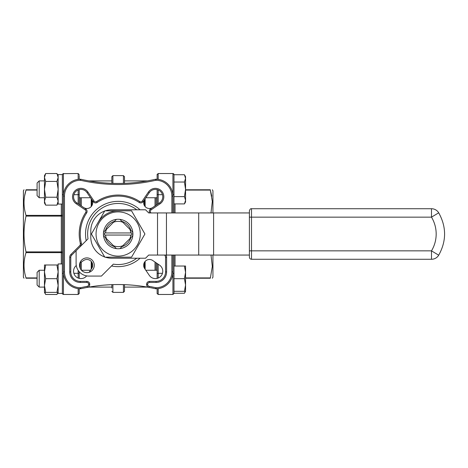 <?xml version="1.0" encoding="UTF-8"?>
<svg xmlns="http://www.w3.org/2000/svg" width="468" height="468" viewBox="0 0 468 468"><rect width="100%" height="100%" fill="white"/><g stroke="black" fill="none" stroke-linecap="round" stroke-linejoin="round"><path stroke-width="0.7" d="M136.767 209.781A30.537 30.537 0 0 0 88.019 238.838L71.651 255.206A2.948 2.948 0 0 0 70.785 257.289L70.785 271.908A9.477 9.477 0 0 0 80.262 281.385L86.791 281.385A2.948 2.948 0 0 1 89.739 284.333L89.739 284.491A2.948 2.948 0 0 1 87.329 287.393A168.48 168.48 0 0 1 149.011 287.393A2.948 2.948 0 0 1 146.601 284.491L146.601 284.333A2.948 2.948 0 0 1 149.549 281.385L156.078 281.385A9.477 9.477 0 0 0 165.555 271.908L165.555 257.289A2.948 2.948 0 0 0 164.689 255.206L164.543 255.06M45.683 264.987L44.46 264.987L44.46 271.832L45.683 264.987L56.926 264.987L58.149 271.832L56.926 278.676L58.149 285.521L56.926 292.365L58.149 292.365L56.926 294.483L45.683 294.483L44.741 292.365M58.149 264.987L56.926 264.987M45.683 278.676L44.46 271.832L44.46 285.521L45.683 278.676L56.926 278.676M45.683 292.365L44.46 285.521L44.46 292.365L56.926 292.365M184.433 266.04L185.562 272.358L184.433 278.676L173.979 278.676L173.979 266.04L185.562 266.04L185.562 284.994L184.433 291.312L173.979 291.312M184.433 278.676L185.562 284.994L185.562 291.312L184.433 293.266L173.979 293.266M184.433 291.312L185.562 291.312L185.562 289.616M57.868 292.365L56.926 294.483M185.305 291.312L184.433 293.266L185.305 291.312M62.367 293.53L62.367 174.465M173.944 174.307L173.979 174.734L184.433 174.734L185.562 176.688L185.562 178.384L184.433 174.734L185.562 178.384L184.433 182.029L173.979 182.029L173.979 196.619L184.433 196.619L185.562 200.269L184.433 203.913L173.979 203.913L173.979 212.94L173.979 194.331A1.053 0.357 180 0 1 172.926 194.688L172.926 173.529L173.54 173.727M173.979 255.06L173.979 293.418L172.926 294.471L172.926 271.908A16.848 16.848 0 0 1 156.078 288.756L155.604 288.756L155.727 287.703L156.078 287.703A15.795 15.795 0 0 0 171.873 271.908L171.873 255.06M158.184 179.379L158.172 173.529L172.926 173.529L173.979 174.582L173.979 194.331M45.683 173.517L56.926 173.517L58.149 177.471L56.926 181.42L58.149 189.324L56.926 197.227L58.149 201.181L56.926 205.13L45.683 205.13L44.46 201.181L45.683 197.227L44.46 189.324L45.683 181.42L44.46 177.471L45.683 173.517L44.46 175.635L44.46 203.013L45.683 205.13M45.683 181.42L56.926 181.42M45.683 197.227L56.926 197.227M184.433 182.029L185.562 189.324L184.433 196.619M184.433 203.913L185.562 200.269L185.562 201.96L184.433 203.913M78.156 288.621L78.156 294.471L79.209 293.418L79.209 288.721L79.209 292.541M79.209 271.727L79.209 278.396M79.209 189.604L79.209 204.504M79.209 175.459L79.209 179.279M24.008 278.226L23.4 277.173L23.4 190.827L24.008 189.774M26.015 216.117C23.359 228.045 23.359 239.961 26.015 251.883L61.308 251.883L61.308 216.117L26.015 216.117L26.015 215.374L61.308 215.374L61.308 204.066M37.089 278.226L26.015 278.226C23.359 278.226 23.359 278.226 26.015 278.226C23.359 278.226 23.359 278.226 26.015 278.226L26.015 277.916L37.089 277.916M24.57 196.127L26.015 190.084C23.359 198.461 23.359 206.897 26.015 215.374M37.089 189.774L26.015 189.774C23.359 189.774 23.359 189.774 26.015 189.774L37.089 189.774M61.308 263.934L61.308 252.626L26.015 252.626C23.359 261.009 23.359 269.439 26.015 277.916M81.315 197.748L81.315 205.938M81.315 262.062L81.315 270.089M158.184 288.621L158.184 294.471L157.131 293.418L157.131 288.721M157.131 278.396L157.131 263.496M157.131 204.504L157.131 189.604M157.131 175.459L157.131 179.279L157.131 174.582L158.184 173.529M211.004 255.06L212.314 266.462L210.325 278.226C212.981 278.226 212.981 278.226 210.325 278.226C212.981 278.226 212.981 278.226 210.325 278.226L185.562 278.226M211.77 196.127L210.325 190.084L212.308 201.456L211.004 212.94M210.325 189.774C212.981 189.774 212.981 189.774 210.325 189.774C212.981 189.774 212.981 189.774 210.325 189.774L185.562 189.774L210.325 189.774L210.325 190.084L185.562 190.084M155.025 197.748L155.025 205.938M155.025 262.062L155.025 270.252M105.581 235.053L131.818 235.053A13.689 13.689 0 0 0 131.818 232.947L130.759 232.947A12.636 12.636 0 0 0 129.928 229.379L130.783 230.233A13.162 13.162 0 0 0 121.937 221.387L122.791 222.241A12.636 12.636 0 0 0 113.548 222.241L114.403 221.387A13.162 13.162 0 0 0 105.557 230.233L106.412 229.379A12.636 12.636 0 0 0 105.581 232.947L104.522 232.947A13.689 13.689 0 0 0 104.522 235.053L105.581 235.053A12.636 12.636 0 0 0 106.412 238.621L105.557 237.767A13.162 13.162 0 0 0 114.403 246.613L103.533 235.743A14.742 14.742 0 0 1 103.533 232.257L116.427 219.363A14.742 14.742 0 0 1 119.913 219.363L132.807 232.257A14.742 14.742 0 0 1 132.807 235.743L121.937 246.613A13.162 13.162 0 0 0 130.783 237.767L129.928 238.621A12.636 12.636 0 0 0 130.759 235.053M113.548 245.758A12.636 12.636 0 0 0 122.791 245.758L119.913 248.637A14.742 14.742 0 0 1 116.427 248.637L113.548 245.758M131.543 257.166L144.922 234L131.543 210.834L104.797 210.834L91.418 234L104.797 257.166L131.543 257.166M249.403 255.06L213.601 255.06L213.601 212.94L148.707 212.94L145.548 209.781L111.852 209.781A21.06 21.06 0 0 0 105.277 210.834M104.674 211.039A21.06 21.06 0 0 0 90.792 230.841L90.792 237.159A21.06 21.06 0 0 0 104.674 256.961M105.277 257.166A21.06 21.06 0 0 0 111.852 258.219L145.548 258.219L148.707 255.06L213.601 255.06M118.17 210.834A23.166 23.166 0 0 0 98.11 222.417M249.403 250.848L431.49 250.848A32.643 32.643 0 0 0 431.49 217.152L251.509 217.152L251.509 259.272C250.228 259.149 249.526 258.447 249.403 257.166L249.403 212.94L213.601 212.94M249.403 210.834L249.403 217.152L251.509 217.152L251.509 208.728C250.655 208.465 249.953 209.167 249.403 210.834M86.896 272.645A7.371 7.371 0 0 0 93.278 261.589A7.371 7.371 0 0 0 80.514 261.589A7.371 7.371 0 0 0 86.896 272.645M76.103 250.749L76.103 263.431A12.636 12.636 0 0 0 88.739 276.067L101.421 276.067L113.332 264.151A30.537 30.537 0 0 0 136.767 258.219M91.845 262.261L91.845 268.281M144.495 205.739L144.495 199.719M144.495 268.281L144.495 262.261M91.845 199.719L91.845 205.739M111.524 265.959A32.643 32.643 0 0 0 140.055 258.219M140.055 209.781A32.643 32.643 0 0 0 86.211 240.646M86.65 275.892A7.371 7.371 0 0 1 75.728 276.442A7.371 7.371 0 0 1 76.278 265.52M79.87 263.045L83.643 260.483A5.792 5.792 0 0 1 91.687 268.527L89.125 272.3M91.687 199.473A5.792 5.792 0 0 1 83.643 207.517M152.697 207.517A5.792 5.792 0 0 1 144.653 199.473M159.541 265.134A7.371 7.371 0 0 1 160.612 276.442A7.371 7.371 0 0 1 149.304 275.371L144.653 268.527A5.792 5.792 0 0 1 152.697 260.483L159.541 265.134M87.136 286.357L87.329 287.393A168.48 168.48 0 0 0 80.736 288.756L80.613 287.703A169.533 169.533 0 0 1 87.136 286.357A1.895 1.895 0 0 0 88.686 284.491L89.739 284.491A2.948 2.948 0 0 1 87.329 287.393A168.48 168.48 0 0 0 80.736 288.756L80.262 288.756A16.848 16.848 0 0 1 63.414 271.908L63.414 196.092A16.848 16.848 0 0 1 80.262 179.244L80.736 179.244A168.48 168.48 0 0 0 155.604 179.244L156.078 179.244A16.848 16.848 0 0 1 172.926 196.092L172.926 212.94M123.435 183.374L123.435 175.635L124.488 176.688L124.488 183.339M111.852 183.339L111.852 176.688L112.905 175.635L112.905 183.374M124.488 284.661L124.488 291.312L123.435 292.365L123.435 284.626M111.852 288.066L111.852 284.661M172.926 255.06L172.926 271.908A16.848 16.848 0 0 1 156.078 288.756L156.078 287.703M151.146 209.845L150.556 208.974A2.948 2.948 0 0 0 149.696 212.94A2.948 2.948 0 0 1 150.556 208.974L159.541 202.866A7.371 7.371 0 0 0 160.612 191.558A7.371 7.371 0 0 0 149.304 192.629L143.196 201.614A2.948 2.948 0 0 1 139.131 202.416A37.908 37.908 0 0 0 97.209 202.416A2.948 2.948 0 0 1 93.144 201.614L87.036 192.629A7.371 7.371 0 0 0 75.728 191.558A7.371 7.371 0 0 0 76.799 202.866L85.784 208.974A2.948 2.948 0 0 1 86.586 213.039A37.908 37.908 0 0 0 81.438 243.372A2.948 2.948 0 0 1 80.666 246.186L79.923 245.443A1.895 1.895 0 0 0 80.42 243.635A38.961 38.961 0 0 1 85.708 212.46A1.895 1.895 0 0 0 85.194 209.845L76.208 203.738A8.424 8.424 0 0 1 74.985 190.815A8.424 8.424 0 0 1 87.908 192.038L94.015 201.024A1.895 1.895 0 0 0 96.63 201.538A38.961 38.961 0 0 1 139.71 201.538A1.895 1.895 0 0 0 142.325 201.024L148.432 192.038A8.424 8.424 0 0 1 161.355 190.815A8.424 8.424 0 0 1 160.132 203.738L151.146 209.845A1.895 1.895 0 0 0 150.632 212.46A38.961 38.961 0 0 1 150.948 212.94M80.736 179.244L80.613 180.297L80.736 179.244A168.48 168.48 0 0 0 155.604 179.244L155.727 180.297L155.604 179.244M155.604 288.756A168.48 168.48 0 0 0 149.011 287.393A2.948 2.948 0 0 1 146.601 284.491L147.654 284.491A1.895 1.895 0 0 0 149.204 286.357A169.533 169.533 0 0 1 155.727 287.703L155.604 288.756A168.48 168.48 0 0 0 149.011 287.393L149.204 286.357M80.736 288.756L80.613 287.703L80.262 287.703A15.795 15.795 0 0 1 64.467 271.908L64.467 196.092A15.795 15.795 0 0 1 80.262 180.297L80.613 180.297A169.533 169.533 0 0 0 155.727 180.297L156.078 180.297A15.795 15.795 0 0 1 171.873 196.092L171.873 212.94M129.226 214.847A22.113 22.113 0 0 0 96.812 228.279A22.113 22.113 0 0 0 118.17 256.113A22.113 22.113 0 0 0 129.226 214.847M130.759 232.947L105.581 232.947M130.783 237.767L132.783 235.767A14.719 14.719 0 0 1 119.937 248.613L121.937 246.613M121.937 221.387L119.937 219.387A14.719 14.719 0 0 1 132.783 232.233L130.783 230.233M105.557 230.233L103.557 232.233A14.719 14.719 0 0 1 116.403 219.387L114.403 221.387M114.403 246.613L116.403 248.613A14.719 14.719 0 0 1 103.557 235.767L105.557 237.767M212.332 278.226L212.94 277.173L212.94 255.06M212.94 212.94L212.94 190.827L212.332 189.774M26.015 252.626L26.015 251.883M37.089 190.084L26.015 190.084L26.015 189.774M88.938 180.9L111.852 180.9M124.488 180.9L147.402 180.9M62.361 204.066L58.149 204.066L58.149 174.582L62.361 174.582L63.414 173.529L63.414 196.092A16.848 16.848 0 0 1 80.262 179.244L80.262 180.297M185.562 200.269L185.562 178.384M39.195 197.748L37.089 195.642L37.089 183.006L39.195 180.9L39.195 197.748L44.46 197.748M39.195 180.9L44.46 180.9L44.46 177.471M81.461 270.252L90.517 270.252M145.823 270.252L157.131 270.252M63.472 273.312L63.414 294.471L62.361 293.418L58.149 293.418L58.149 263.934L62.361 263.934M39.195 270.252L37.089 272.358L37.089 284.994L39.195 287.1L44.46 287.1L39.195 287.1L39.195 270.252L44.46 270.252M37.089 284.994L39.195 287.1M80.262 242.997L80.262 245.782M80.262 262.776L80.262 268.48M80.262 197.748L80.262 205.224M175.032 255.06L175.032 266.04M185.562 277.916L210.325 277.916M175.032 203.913L175.032 212.94M156.078 270.252L156.078 262.776M156.078 205.224L156.078 197.748M157.523 255.06L157.523 212.94M145.127 198.771L145.127 206.587M145.127 261.413L145.127 269.229M91.213 269.229L91.213 261.413M91.213 206.587L91.213 198.771M112.905 284.626L112.905 292.365L111.852 291.312M88.686 284.491L88.686 284.333A1.895 1.895 0 0 0 86.791 282.438L80.262 282.438A10.53 10.53 0 0 1 69.732 271.908L69.732 257.289A4.001 4.001 0 0 1 70.902 254.463L79.923 245.443M165.929 255.06A4.001 4.001 0 0 1 166.608 257.289L166.608 271.908A10.53 10.53 0 0 1 156.078 282.438L149.549 282.438A1.895 1.895 0 0 0 147.654 284.333L147.654 284.491M87.908 192.038L87.036 192.629A7.371 7.371 0 0 0 75.728 191.558A7.371 7.371 0 0 0 76.799 202.866L76.208 203.738M160.132 203.738L159.541 202.866A7.371 7.371 0 0 0 160.612 191.558A7.371 7.371 0 0 0 149.304 192.629L148.432 192.038M156.078 180.297L156.078 179.244A16.848 16.848 0 0 1 172.926 196.092L171.873 196.092M80.262 287.703L80.262 288.756A16.848 16.848 0 0 1 63.414 271.908L64.467 271.908M142.325 201.024L143.196 201.614A2.948 2.948 0 0 1 139.131 202.416A37.908 37.908 0 0 0 97.209 202.416A2.948 2.948 0 0 1 93.144 201.614L94.015 201.024M156.078 282.438L156.078 281.385A9.477 9.477 0 0 0 165.555 271.908L166.608 271.908M69.732 271.908L70.785 271.908A9.477 9.477 0 0 0 80.262 281.385L80.262 282.438M85.194 209.845L85.784 208.974A2.948 2.948 0 0 1 86.586 213.039A37.908 37.908 0 0 0 81.438 243.372A2.948 2.948 0 0 1 80.666 246.186M147.654 284.333L146.601 284.333A2.948 2.948 0 0 1 149.549 281.385L149.549 282.438M166.608 257.289L165.555 257.289A2.948 2.948 0 0 0 164.689 255.206L164.835 255.06M70.902 254.463L71.651 255.206A2.948 2.948 0 0 0 70.785 257.289L69.732 257.289M86.791 282.438L86.791 281.385A2.948 2.948 0 0 1 89.739 284.333L88.686 284.333M85.708 212.46L86.586 213.039M81.438 243.372L80.42 243.635M96.63 201.538L97.209 202.416M139.71 201.538L139.131 202.416M150.632 212.46L149.912 212.94M63.414 196.092L64.467 196.092M172.926 271.908L171.873 271.908M198.707 255.06L198.707 212.94M166.456 255.06L166.456 212.94M431.49 208.728L431.49 217.152L438.709 212.805A8.424 8.424 0 0 0 431.49 208.728L251.509 208.728M438.709 255.195L431.49 250.848L431.49 259.272A8.424 8.424 0 0 0 438.709 255.195C446.536 241.067 446.536 226.933 438.709 212.805M158.184 264.209L158.184 273.312L162.472 273.312M172.867 273.312L172.926 273.312A1.053 0.357 180 0 1 173.979 273.669M157.131 273.669A1.053 0.357 180 0 1 158.184 273.312L158.184 278.056M158.184 189.944L158.184 203.791M157.131 194.331A1.053 0.357 0 0 0 158.184 194.688L162.472 194.688M172.867 194.688L172.926 196.092M78.156 203.791L78.156 194.688L73.868 194.688M63.472 194.688L63.414 194.688A1.053 0.357 180 0 1 62.361 194.331M79.209 194.331A1.053 0.357 0 0 1 78.156 194.688L78.156 189.944M78.156 179.379L78.156 173.529L62.94 173.64M78.156 278.056L78.156 270.329M79.209 273.669A1.053 0.357 180 0 0 78.156 273.312L73.868 273.312M63.414 271.908L63.414 273.312A1.053 0.357 180 0 0 62.361 273.669M62.361 251.883L61.308 251.883L61.308 252.626A1.053 0.743 180 0 1 62.361 253.369M62.361 214.631A1.053 0.743 180 0 1 61.308 215.374L61.308 216.117L62.361 216.117M123.435 175.635L112.905 175.635M123.435 292.365L112.905 292.365M431.49 259.272L251.509 259.272M172.926 294.471L158.184 294.471L172.926 294.471L173.973 293.553M173.663 173.833L173.903 174.19M157.178 174.277L157.131 174.57M157.178 293.723L157.131 293.418M63.414 294.471L78.156 294.471L63.414 294.471L62.572 294.05M78.156 173.529L79.209 174.582L78.156 173.529M78.156 294.471L79.203 293.553M79.209 197.748L90.517 197.748M145.823 197.748L157.131 197.748M58.149 175.635L56.926 173.517M58.149 203.013L56.926 205.13M88.938 287.1L111.852 287.1L88.938 287.1M124.488 287.1L147.402 287.1L124.488 287.1M58.149 293.418L62.361 293.418M44.46 292.365L45.683 294.483"/></g></svg>
